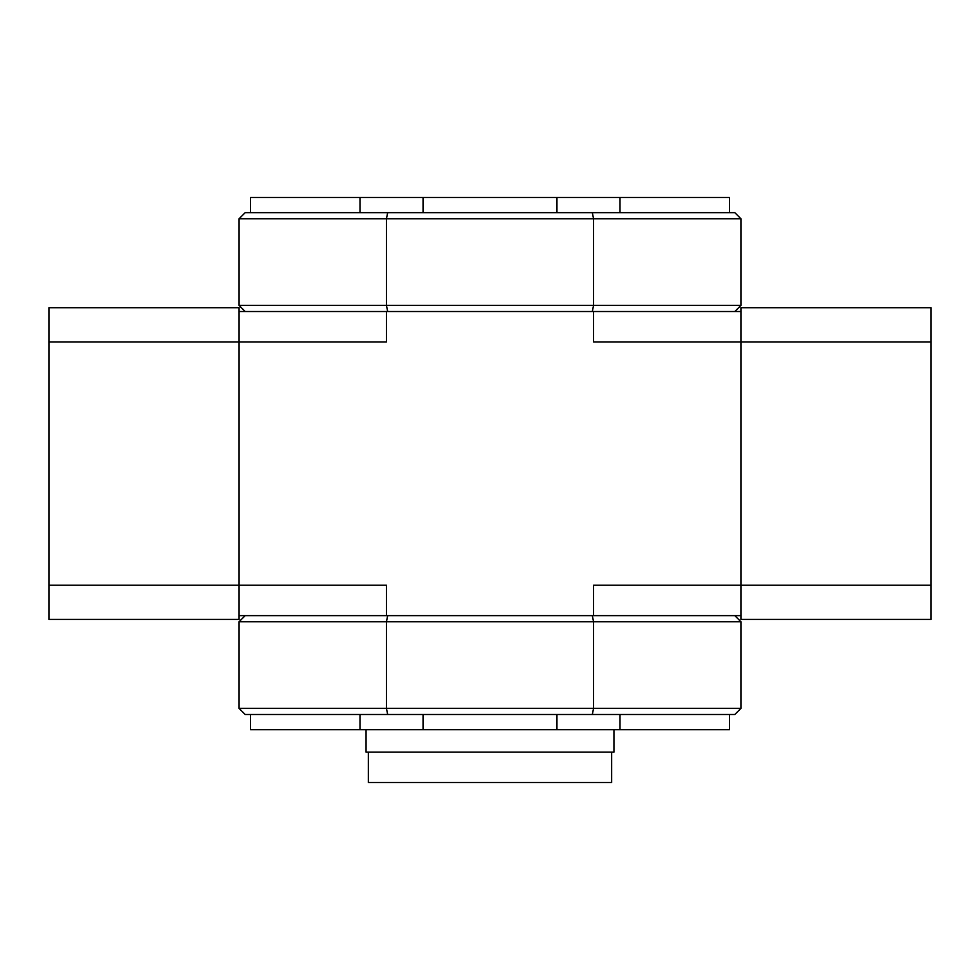 <?xml version="1.0" encoding="UTF-8"?>
<svg xmlns="http://www.w3.org/2000/svg" width="980" height="980" viewBox="0 0 980 980"><rect width="100%" height="100%" fill="white"/><g stroke="black" fill="none" stroke-linecap="round" stroke-linejoin="round"><path stroke-width="1.47" d="M734.829 311.505L740.917 305.429L740.917 218.748L734.829 212.66L245.172 212.66L239.083 218.748L239.083 305.429L245.172 311.505M245.172 615.648L239.083 621.724L239.083 708.405L245.172 714.494L734.829 714.494L740.917 708.405L740.917 621.724L734.829 615.648M740.917 218.748L386.451 218.748L386.451 305.429L387.663 311.505M592.337 311.505L593.549 305.429L593.549 218.748L592.337 212.66M387.663 212.66L386.451 218.748L239.083 218.748M740.917 305.429L239.083 305.429M593.549 311.505L239.083 311.505L239.083 585.232L386.451 585.232L386.451 615.648L740.917 615.648L740.917 585.232L931 585.232L931 307.708L740.917 307.708L740.917 311.505L593.549 311.505L593.549 341.922L740.917 341.922L740.917 585.232L593.549 585.232L593.549 615.648M592.337 714.494L593.549 708.405L593.549 621.724L386.451 621.724L387.663 615.648M740.917 621.724L593.549 621.724L592.337 615.648M740.917 708.405L386.451 708.405L387.663 714.494M386.451 311.505L386.451 341.922L49 341.922L49 585.232L239.083 585.232L239.083 615.648L386.451 615.648M740.917 311.505L740.917 341.922L931 341.922M239.083 708.405L386.451 708.405L386.451 621.724L239.083 621.724M359.991 714.494L359.991 729.696L250.488 729.696L250.488 714.494M359.991 729.696L423.066 729.696L423.066 714.494M556.934 714.494L556.934 729.696L423.066 729.696M556.934 729.696L620.009 729.696L620.009 714.494M729.512 714.494L729.512 729.696L620.009 729.696M250.488 212.66L250.488 197.458L359.991 197.458L359.991 212.66M359.991 197.458L423.066 197.458L423.066 212.66M423.066 197.458L556.934 197.458L556.934 212.66M556.934 197.458L620.009 197.458L620.009 212.66M729.512 212.66L729.512 197.458L620.009 197.458M49 585.232L49 619.446L239.083 619.446L239.083 615.648M239.083 311.505L239.083 307.708L49 307.708L49 341.922M740.917 615.648L740.917 619.446L931 619.446L931 585.232M611.655 752.126L611.655 782.542L368.345 782.542L368.345 752.126M613.933 729.696L613.933 752.126L366.067 752.126L366.067 729.696"/></g></svg>
